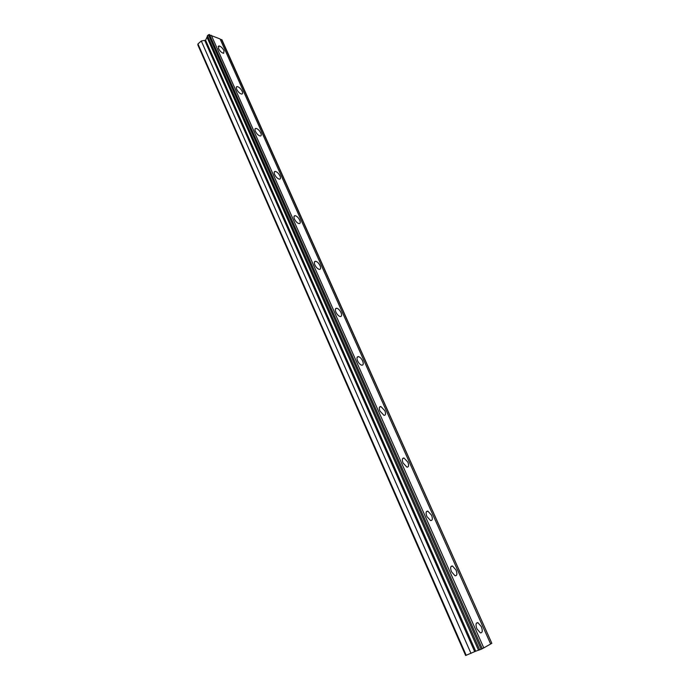 <?xml version="1.0" encoding="UTF-8"?>
<svg xmlns="http://www.w3.org/2000/svg" width="690" height="690" viewBox="0 0 690 690"><rect width="100%" height="100%" fill="white"/><g stroke="black" fill="none" stroke-linecap="round" stroke-linejoin="round"><path stroke-width="1.03" d="M209.432 34.5L207.397 35.656L479.688 649.842L482.284 648.721L209.432 34.5L482.284 648.721M479.671 649.808L475.686 651.205L205.611 40.193L201.299 40.995L197.944 43.936L197.892 45.031L465.638 655.5L475.686 651.205M207.552 36.001L205.611 40.193M224.034 50.724C222.508 47.921 220.8 46.316 218.911 45.928L218.523 48.498C220.05 51.31 221.757 52.906 223.646 53.303L224.034 50.724M481.335 626.624L477.885 622.656C475.772 622.665 475.453 624.743 476.937 628.909L480.378 632.885C482.508 632.868 482.827 630.781 481.335 626.624M456.038 570L452.45 565.981C450.432 565.99 450.113 567.922 451.493 571.777L455.081 575.805C457.116 575.796 457.436 573.856 456.038 570M431.552 515.206L427.826 511.126C425.903 511.135 425.583 512.92 426.886 516.491L430.603 520.588C432.544 520.57 432.863 518.777 431.552 515.206M407.85 462.145L403.978 457.996C402.149 458.013 401.839 459.678 403.055 462.973L406.919 467.13C408.765 467.104 409.075 465.44 407.85 462.145M384.882 410.731L380.854 406.514C379.138 406.548 378.845 408.092 379.974 411.137L383.994 415.363C385.727 415.32 386.021 413.784 384.882 410.731M362.612 360.896C361.413 358.481 360.025 357.058 358.446 356.618C356.825 356.661 356.549 358.093 357.61 360.896C358.809 363.32 360.197 364.751 361.776 365.191C363.406 365.148 363.682 363.716 362.612 360.896M341.024 312.57C339.782 310.095 338.341 308.646 336.703 308.214C335.193 308.275 334.935 309.603 335.927 312.19C337.169 314.666 338.609 316.123 340.248 316.555C341.766 316.494 342.024 315.166 341.024 312.57M320.074 265.685C318.789 263.149 317.297 261.674 315.606 261.251C314.209 261.329 313.967 262.562 314.89 264.951C316.175 267.478 317.667 268.962 319.358 269.385C320.764 269.307 321.005 268.074 320.074 265.685M299.736 220.17C298.408 217.583 296.864 216.082 295.122 215.668C293.837 215.754 293.621 216.901 294.475 219.101C295.812 221.688 297.347 223.198 299.089 223.612C300.392 223.517 300.607 222.37 299.736 220.17M279.993 175.976C278.613 173.328 277.026 171.801 275.241 171.396C274.051 171.5 273.861 172.56 274.663 174.587C276.043 177.235 277.622 178.762 279.416 179.167C280.606 179.064 280.804 178.003 279.993 175.976M260.811 133.032C259.38 130.332 257.75 128.78 255.921 128.383C254.834 128.495 254.662 129.487 255.412 131.35C256.844 134.058 258.465 135.611 260.294 136.008C261.389 135.895 261.562 134.904 260.811 133.032M242.164 91.304C240.689 88.544 239.016 86.975 237.153 86.578C236.161 86.698 236.014 87.621 236.705 89.338C238.188 92.098 239.853 93.676 241.716 94.064C242.716 93.944 242.863 93.021 242.164 91.304M211.321 35.294L483.776 647.884L490.659 643.994L220.067 38.942L209.976 35.095M221.576 39.572L491.849 643.33L221.904 39.709L220.265 39.399M483.776 647.884L482.526 648.522M491.849 643.33L490.642 643.943M197.944 43.936L466.224 655.362M201.299 40.995L471.003 653.404M206.931 37.096L478.524 650.23M208.423 34.759L481.154 649.247M204.852 40.701L474.686 651.627M218.143 46.592L218.911 45.928M476.307 623.329L477.885 622.656M450.889 566.706L452.45 565.981M426.291 511.885L427.826 511.126M402.486 458.798L403.978 457.996M379.422 407.341L380.854 406.514M357.075 357.446L358.446 356.618M335.418 309.051L336.703 308.214M314.399 262.079L315.606 261.251M294.009 216.47L295.122 215.668M274.215 172.172L275.241 171.396M254.989 129.125L255.921 128.383M236.308 87.285L237.153 86.578"/></g></svg>
